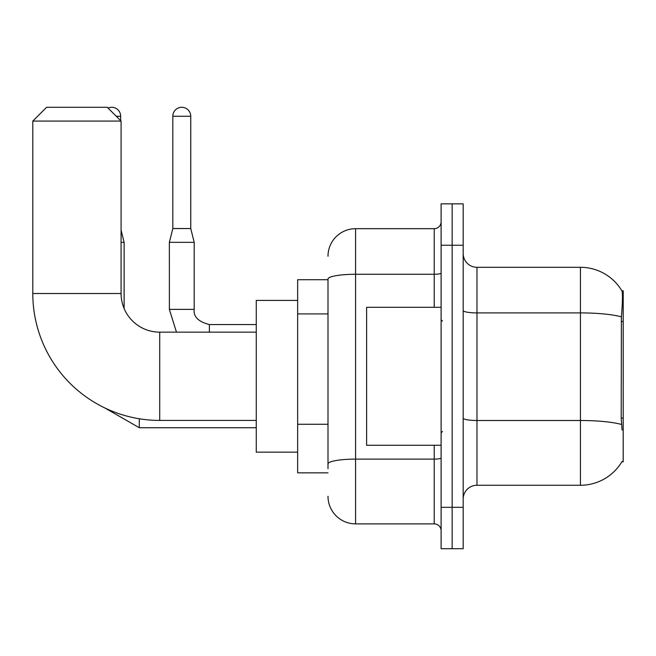 <?xml version="1.0" encoding="UTF-8"?>
<svg xmlns="http://www.w3.org/2000/svg" width="656" height="656" viewBox="0 0 656 656"><rect width="100%" height="100%" fill="white"/><g stroke="black" fill="none" stroke-linecap="round" stroke-linejoin="round"><path stroke-width="0.98" d="M621.847 461.808L622.085 461.398A48.282 48.282 0 0 1 580.437 485.26A48.282 48.282 0 0 0 621.847 461.808L623.2 461.808L623.2 290.756L621.945 290.928A48.282 48.282 0 0 0 580.437 267.304A48.282 48.282 0 0 1 621.847 290.756A48.282 48.282 0 0 0 580.437 267.304L476.978 267.304A13.792 13.792 0 0 1 463.185 253.511A13.792 13.792 0 0 0 476.978 267.304L476.978 485.26A13.792 13.792 0 0 0 463.185 499.052M328 279.718L297.652 279.718L297.652 472.845L328 472.845M452.148 507.326L452.148 548.711L463.185 548.711L463.185 507.326L452.148 507.326L452.148 548.711L441.111 548.711L441.111 507.326L452.148 507.326L452.148 245.237L452.148 507.326M441.111 507.326L441.111 203.852L452.148 203.852L452.148 245.237L452.148 203.852L463.185 203.852L463.185 507.326M622.085 430.082L621.199 418.093L621.396 316.848C622.593 301.842 622.774 293.207 621.945 290.928A48.282 48.282 0 0 0 580.437 267.304L580.437 312.904L476.978 312.904A13.792 2.394 0 0 1 463.185 310.509M621.544 424.481A48.282 8.38 180 0 0 580.437 420.496L580.437 485.26L476.978 485.26M328 468.704L328 279.071A27.585 4.789 180 0 1 355.585 274.274L434.215 274.274L434.215 228.682A6.896 6.896 0 0 0 441.111 221.785M328 256.266A27.585 27.585 0 0 1 355.585 228.682L355.585 523.882L434.215 523.882L434.215 445.252M355.585 228.682L434.215 228.682M441.111 530.778A6.896 6.896 0 0 0 434.215 523.882M355.585 523.882A27.585 27.585 0 0 1 328 496.289M441.111 307.311L366.622 307.311L366.622 445.252L441.111 445.252M256.266 420.422L159.711 420.422A126.911 126.911 0 0 1 32.8 293.511L32.8 121.081L46.592 107.289L107.289 107.289L121.081 121.081L32.8 121.081M159.711 420.422L159.711 332.141A38.622 38.622 0 0 1 121.081 293.511L121.081 121.081M297.652 300.415L256.266 300.415L256.266 452.148L297.652 452.148M108.06 108.06A8.963 8.963 0 0 1 120.671 116.26L120.671 120.671M124.115 308.525L124.115 242.335L121.081 242.335M190.748 228.542L172.815 228.542L172.815 116.26A8.963 8.963 0 0 1 181.778 107.289A8.963 8.963 0 0 1 190.748 116.26L190.748 228.542L194.192 242.335L194.192 309.378C193.356 316.733 198.415 321.793 209.371 324.548L209.371 332.141M256.266 324.548L209.371 324.548C198.415 321.793 193.356 316.733 194.192 309.378C193.356 316.733 198.415 321.793 209.371 324.548C198.415 321.793 193.356 316.733 194.192 309.378C193.356 316.733 198.415 321.793 209.371 324.548C198.415 321.793 193.356 316.733 194.192 309.378L169.387 309.378L169.363 242.335L194.192 242.335M623.2 321.53L621.199 321.53M623.2 418.093L621.199 418.093M328 313.921L297.652 313.921M328 424.268L297.652 424.268M621.396 316.848A48.282 8.38 180 0 0 580.437 312.904L580.437 420.496L476.978 420.496A13.792 2.394 -0 0 1 463.185 418.102M463.185 245.237L441.111 245.237M441.111 457.921A6.896 1.197 0 0 1 434.215 459.118L355.585 459.118A27.585 4.789 180 0 0 328 463.915M434.215 307.311L434.215 274.274A6.896 1.197 0 0 0 441.111 273.076M32.8 293.511L121.081 293.511M256.266 427.737L139.293 427.737L104.747 407.901L139.293 427.737L104.747 407.901L139.293 427.737L104.747 407.901L139.293 427.737L139.293 418.766M116.26 116.26L120.671 116.26M172.815 116.26L190.748 116.26M442.497 321.104L441.111 319.726M442.497 431.459L441.111 432.837M256.266 332.141L159.711 332.141M121.081 230.199L124.115 242.335M169.363 309.378L176.472 332.141L169.363 309.378M172.815 228.542L169.363 242.335"/></g></svg>
